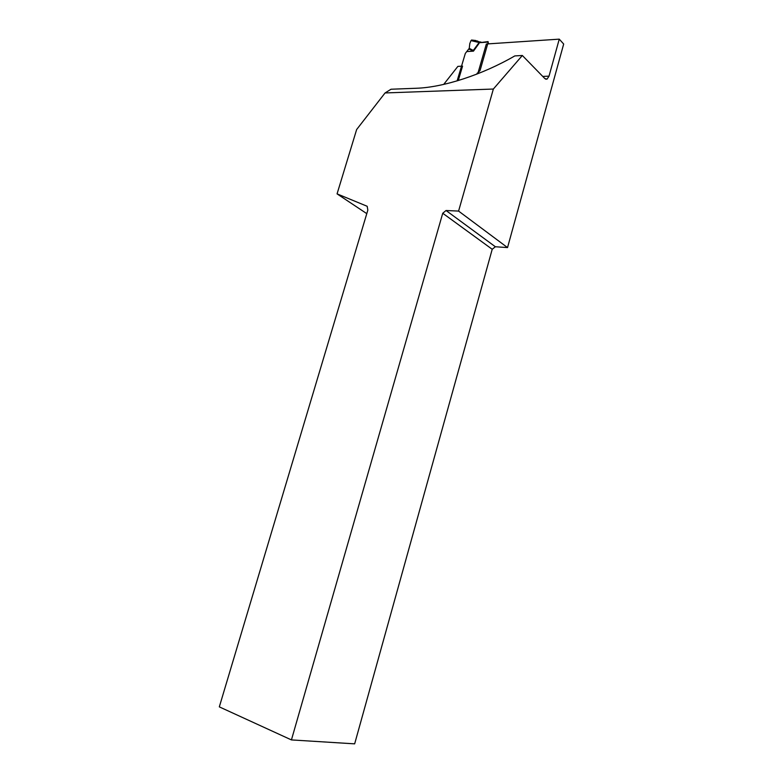 <?xml version="1.0" encoding="UTF-8"?>
<svg xmlns="http://www.w3.org/2000/svg" width="783" height="783" viewBox="0 0 783 783"><rect width="100%" height="100%" fill="white"/><g stroke="black" fill="none" stroke-linecap="round" stroke-linejoin="round"><path stroke-width="1.17" d="M507.531 247.585L563.682 44.034L559.258 39.15L549.02 76.157L547.082 79.103L544.88 78.613L522.339 55.485L493.359 89.037L458.584 211.087L446.036 210.51L495.375 246.753L507.531 247.585L458.584 211.087M495.375 246.753L492.213 249.288L354.66 743.85L291.433 739.915L442.738 213.26L446.036 210.51M443.697 84.407L457.879 66.379L462.567 66.134L458.27 80.541M493.359 89.037L385.06 92.952L391.03 89.233L416.429 88.254C443.315 87.393 482.201 74.816 514.813 55.916L522.339 55.485M477.777 73.739L486.351 43.995L559.258 39.15M385.06 92.952L356.647 129.538L337.062 193.871L367.178 206.281L367.834 210.128L219.318 706.873L291.433 739.915M366.787 213.642L337.062 193.871M492.213 249.288L442.738 213.26M480.165 42.086L479.47 42.615L480.322 42.625L487.966 42.086L488.005 42.859L480.038 70.519L476.534 74.228M468.87 49.045L473.461 51.149L473.372 50.474L469.252 48.35L465.337 53.401L457.125 80.884M477.894 41.264L477.307 40.97M471.855 40.06L470.994 40.608L479.47 42.615L478.736 43.838L479.108 41.89L477.836 41.254L477.248 41.851M479.421 41.979L475.408 40.462L474.978 41.049M488.005 42.859L487.995 43.887M470.994 40.608L469.81 43.554L469.252 48.35M488.915 43.828L488.298 43.124M473.186 50.592L478.335 43.594M487.946 41.724L488.181 42.399L488.083 41.587L480.322 42.625M488.054 42.184L488.289 42.928M488.083 41.607L488.034 42.155L488.044 41.616M488.112 42.243L488.103 41.646M542.756 76.431L549.02 76.157M466.688 51.57L473.461 51.149L478.736 43.838M475.702 40.491L471.542 40.031M480.968 42.067L479.118 41.881M488.122 43.045L487.878 43.897M477.787 73.71L477.17 73.132M545.663 79.161L547.082 79.103"/></g></svg>
